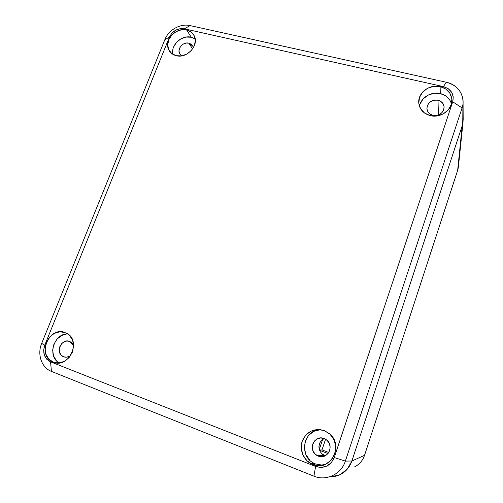 <?xml version="1.0" encoding="UTF-8"?>
<svg xmlns="http://www.w3.org/2000/svg" width="503" height="503" viewBox="0 0 503 503"><rect width="100%" height="100%" fill="white"/><g stroke="black" fill="none" stroke-linecap="round" stroke-linejoin="round"><path stroke-width="0.75" d="M457.592 170.517L364.524 455.341C362.688 460.647 359.324 464.52 354.439 466.966C359.324 464.52 362.688 460.647 364.524 455.341L457.648 170.341L462.226 125.706L351.886 461.006L347.309 469.11L340.041 474.656L331.219 476.787L340.041 474.656C345.555 472.047 349.503 467.494 351.886 461.006L364.524 455.341L351.886 461.006C349.503 467.494 345.555 472.047 340.041 474.656L347.309 469.11L351.886 461.006L462.226 125.706L351.886 461.006L345.366 461.106L351.886 461.006L462.226 125.706L457.648 170.341L458.378 166.971M328.025 453.561L319.656 450.323L328.025 453.561M319.556 450.059L321.989 449.883L328.78 452.511L321.989 449.883L319.556 450.059M319.323 449.342L322.599 439.616L319.323 449.342M325.567 439.238L321.989 449.883L325.567 439.238M50.866 371.164C41.296 367.152 37.096 354.099 41.692 343.373L164.883 39.574C168.593 29.872 180.47 23.251 190.084 25.59L446.299 82.247L443.42 86.617C451.248 89.144 454.347 94.206 452.719 101.801L462.087 107.906L462.226 125.706L463.175 119.45L462.226 125.706L462.087 107.906L345.366 461.106C341.298 474.21 326.189 481.39 313.897 476.171L51.444 371.409L50.533 361.814L46.779 359.23L44.365 355.168L43.66 350.251L44.742 345.221L169.423 37.115L171.888 33.211L175.585 30.262L179.967 28.728L184.375 28.816L443.42 86.617L448.204 88.679L451.663 92.282L453.247 96.897L452.719 101.801L334.225 457.541L331.332 462.615L326.78 466.105L321.254 467.45L315.626 466.47L50.533 361.814C44.295 358.457 42.365 352.93 44.742 345.221L169.423 37.115C172.68 30.79 177.66 28.023 184.375 28.816L443.42 86.617L446.299 82.247C456.825 85.145 462.414 91.665 463.068 101.801L463.175 119.921L462.226 125.706L463.087 121.632M458.396 166.826L457.623 170.46L364.537 455.328C362.707 460.629 359.349 464.502 354.458 466.947M319.807 450.675C318.795 448.443 318.676 446.18 319.443 443.891C320.222 441.603 321.662 439.949 323.769 438.924L324.397 438.647C317.733 440.848 317.16 451.568 323.592 454.819L324.68 455.328L318.229 456.095L317.085 455.555C307.358 450.594 314.186 434.234 324.133 438.547L320.681 437.975L317.305 438.823L314.526 440.955L312.753 444.048L312.262 447.645L313.124 451.191L315.218 454.165L318.229 456.095L321.7 456.686L325.101 455.85L327.906 453.706L329.679 450.581L330.163 446.96L329.27 443.401L327.151 440.446L324.133 438.547L326.315 439.741C334.853 445.476 327.579 460.264 318.229 456.095L324.68 455.328L325.542 455.617L323.574 454.819L317.085 455.555M63.548 356.765L63.265 356.646C54.808 353.295 61.372 337.802 69.678 341.418L66.868 341.015L64.019 341.839L61.573 343.756L59.888 346.485L59.228 349.61L59.687 352.66L61.203 355.175L63.548 356.765L66.371 357.187L69.238 356.375L70.797 355.332C68.483 357.161 66.069 357.639 63.548 356.765L65.491 357.193L63.548 356.765M188.851 43.157L192.605 48.948L188.851 43.157L186.097 43.082L183.362 44.038L181.061 45.867L179.533 48.307L179.011 50.979L179.577 53.488L181.734 55.852L179.728 53.79C176.716 48.986 183.105 41.548 188.851 43.157L192.724 46.075L193.303 47.867L192.787 46.201L191.197 44.251L188.851 43.157M438.019 100.229L438.396 114.967L438.019 100.229L434.686 100.084L431.48 101.103L428.883 103.128L427.286 105.856L426.934 108.881L427.877 111.741L429.99 114.005L432.938 115.319C429.248 114.25 427.236 111.955 426.902 108.434C427.732 102.449 431.436 99.713 438.019 100.229C441.854 101.336 443.885 103.731 444.111 107.416C443.093 113.269 439.37 115.904 432.938 115.319L436.283 115.489L439.515 114.47L442.131 112.433L443.734 109.679L444.074 106.636L443.099 103.775L440.974 101.524L438.019 100.229M67.641 333.835C53.708 333.533 46.924 356.734 59.291 362.921M53.299 362.141L52.997 362.015C36.499 355.74 49.105 325.623 65.176 332.558L59.775 331.798L54.311 333.388L49.608 337.079L46.358 342.317L45.063 348.328L45.911 354.2L48.804 359.06L53.299 362.141L58.738 362.971L64.271 361.399L69.043 357.664L72.313 352.345L73.583 346.271L72.658 340.374L69.703 335.564L66.465 333.137C81.976 340.166 68.942 369.183 53.299 362.141L57.575 362.996L53.299 362.141M195.195 38.92L191.228 37.209L186.619 29.935C190.071 30.765 192.586 32.67 194.158 35.65C199.502 44.918 187.11 58.845 176.276 55.707L181.589 55.877L186.902 54.041L191.385 50.482L194.347 45.742L195.334 40.561L194.202 35.738L191.14 32.01L186.619 29.935L181.344 29.815L176.094 31.658L171.674 35.185L168.725 39.856L167.706 44.987L168.775 49.803L171.781 53.57L176.276 55.707C173.095 54.909 170.718 53.18 169.153 50.52C163.242 41.334 175.516 26.892 186.619 29.935L191.228 37.209C181.772 34.663 170.523 45.176 172.894 54.337M321.059 429.688C303.655 428.65 297.971 456.29 314.344 463.42L315.582 463.961L312.715 464.464L311.458 463.911C303.183 459.912 299.096 449.11 302.466 440.521C307.088 431.247 314.318 427.921 324.158 430.543L317.494 429.461L311.005 431.109L305.648 435.214L302.228 441.175L301.259 448.098L302.894 454.957L306.912 460.71L312.715 464.464L319.43 465.64L326.026 464.024L331.464 459.861L334.91 453.8L335.828 446.783L334.093 439.892L329.987 434.196L324.158 430.543L329.207 433.504C344.662 445.149 330.27 472.405 312.715 464.464L315.582 463.961L322.159 465.112M451.468 103.932C449.889 98.538 446.161 95.073 440.27 93.539L440.138 86.573C447.67 88.698 451.606 93.388 451.945 100.644C452.059 110.258 440.377 118.343 430.335 115.652L436.805 115.973L443.061 114.005L448.135 110.056L451.222 104.731L451.87 98.852L449.971 93.344L445.847 89.031L440.138 86.573L433.718 86.315L427.55 88.289L422.558 92.194L419.483 97.437L418.792 103.247L420.596 108.749L424.645 113.106L430.335 115.652C423.344 113.621 419.477 109.296 418.748 102.675C417.855 92.791 429.644 83.9 440.138 86.573L440.27 93.539C431.178 91.257 420.697 97.727 419.471 106.334M329.773 476.787C333.483 476.875 336.903 476.165 340.041 474.656M420.018 104.171L423.036 99.022L427.927 95.199L433.976 93.269L440.27 93.539L445.865 95.966L449.908 100.21M315.582 463.961L314.344 463.42L311.458 463.911M309.892 460.283L305.95 454.655L304.34 447.947L305.283 441.169L308.628 435.334L313.872 431.31L320.229 429.707M173.636 46.936L176.528 42.34L180.873 38.882L186.028 37.077L191.228 37.209M56.367 360.613L53.513 355.847L52.658 350.075L53.922 344.178L57.103 339.041L61.718 335.419L67.088 333.86M73.589 345.542L72.036 342.989L69.678 341.418L73.589 345.542M446.299 82.247L190.084 25.59L184.375 28.816L190.084 25.59C180.47 23.251 168.593 29.872 164.883 39.574L169.423 37.115L164.883 39.574L41.692 343.373L44.742 345.221L41.692 343.373C36.983 354.332 41.51 367.668 51.444 371.409L313.897 476.171C326.189 481.39 341.298 474.21 345.366 461.106L462.087 107.906C465.973 96.79 458.34 84.63 446.299 82.247M462.087 107.906L452.719 101.801L334.225 457.541L345.366 461.106L334.225 457.541C330.465 465.91 324.265 468.89 315.626 466.47L313.897 476.171L315.626 466.47L50.533 361.814L51.444 371.409M463.037 122.147L458.396 166.795M458.239 167.983L457.636 170.416M65.799 357.205L63.265 356.646M180.344 54.676L179.728 53.79M426.921 108.767L426.902 108.434M57.908 363.003L52.997 362.015M170.366 52.237L169.153 50.52M418.81 103.429L418.748 102.675"/></g></svg>
